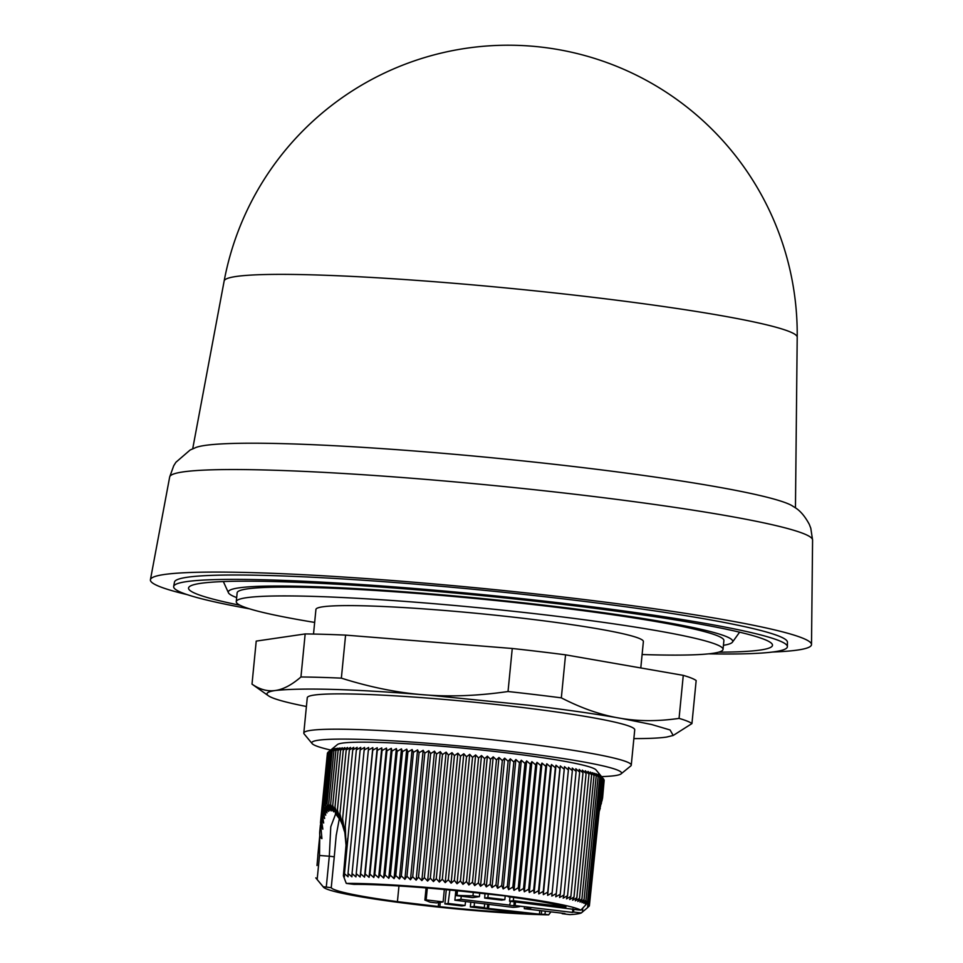 <?xml version="1.0" encoding="UTF-8"?>
<svg xmlns="http://www.w3.org/2000/svg" width="963" height="963" viewBox="0 0 963 963"><rect width="100%" height="100%" fill="white"/><g stroke="black" fill="none" stroke-linecap="round" stroke-linejoin="round"><path stroke-width="1.44" d="M249.598 608.845A308.341 22.185 5.6 0 1 173.665 586.467L174.484 582.085A307.955 22.161 5.6 0 1 568.519 599.48A307.955 22.161 5.6 0 1 787.445 642.189L787.397 646.642A308.341 22.185 5.6 0 1 708.563 653.853M173.665 586.467A308.341 22.185 5.6 0 1 568.194 603.885A308.341 22.185 5.6 0 1 787.397 646.642M240.1 605.282A293.378 21.114 5.6 0 1 188.88 587.213A293.378 21.114 5.6 0 1 200.701 583.337A293.378 21.114 5.6 0 1 517.661 599.275A293.378 21.114 5.6 0 1 772.326 644.416A293.378 21.114 5.6 0 1 760.325 650.037A293.378 21.114 5.6 0 1 718.579 652.192M236.669 597.59A253.438 18.237 5.6 0 1 228.436 592.739A253.438 18.237 5.6 0 1 552.581 606.16A253.438 18.237 5.6 0 1 732.446 642.152A253.438 18.237 5.6 0 1 723.43 645.318M314.66 622.423A244.542 17.599 5.6 0 1 236.272 601.658A244.542 17.599 5.6 0 1 246.408 597.722A244.542 17.599 5.6 0 1 515.638 611.541A244.542 17.599 5.6 0 1 723.032 649.387A244.542 17.599 5.6 0 1 712.885 653.323A244.542 17.599 5.6 0 1 642.104 654.527M236.272 601.658L237.139 592.823A244.542 17.599 5.6 0 1 247.274 588.887A244.542 17.599 5.6 0 1 516.505 602.718A244.542 17.599 5.6 0 1 723.899 640.551L723.032 649.387M313.517 634.063L315.924 609.471A164.517 11.833 5.6 0 1 526.424 618.679A164.517 11.833 5.6 0 1 643.38 641.575L640.792 667.961M330.706 750.057A155.621 11.195 5.6 0 1 312.12 743.58L304.152 733.938A164.517 11.833 5.6 0 1 303.802 733.048A164.517 11.833 5.6 0 1 514.314 742.268A164.517 11.833 5.6 0 1 631.259 765.152A164.517 11.833 5.6 0 1 630.753 765.958L621.063 773.879A155.621 11.195 5.6 0 1 601.562 776.611M631.259 765.152L634.725 729.846A164.517 11.833 -174.4 0 0 517.769 706.95A164.517 11.833 -174.4 0 0 307.269 697.742L303.802 733.048M312.12 743.58A155.621 11.195 5.6 0 1 510.92 751.465A155.621 11.195 5.6 0 1 621.063 773.879M327.889 752.368L331.392 749.575L328.576 752.007L332.187 749.226L329.527 751.658L333.246 748.913L330.73 751.357L334.558 748.612L332.199 751.068L326.999 804.117L328.395 811.448L325.458 805.08L326.975 812.916L324.11 806.753L325.723 815.228L322.966 809.197L324.627 818.526L321.991 812.495L327.889 752.368L337.423 744.568A130.27 9.377 5.6 0 1 503.709 752.512A130.27 9.377 5.6 0 1 596.049 769.931L603.837 779.392L601.935 798.796L600.768 802.66M513.64 897.432L513.327 900.67L509.535 901.224L576.596 909.722A8.896 0.638 -174.4 0 0 580.833 910.143L588.814 901.633L585.251 903.824L587.647 900.838L583.759 903.258L585.986 900.261L582.001 902.68L584.072 899.659L580.003 902.078L581.917 899.033L577.776 901.464L579.509 898.395L575.296 900.826L576.861 897.745L572.6 900.188L573.984 897.083L569.663 899.526L570.878 896.397L566.509 898.852L567.544 895.71L563.138 898.166L563.993 895.012L559.563 897.48L560.237 894.302L555.783 896.782L556.277 893.58L551.811 896.072L552.112 892.857L547.646 895.361L547.766 892.123L543.313 894.651L543.252 891.389L538.799 893.929L538.558 890.655L534.116 893.207L533.695 889.92L529.289 892.496L528.687 889.186L524.317 891.774L523.547 888.464L519.213 891.064L518.263 887.73L513.977 890.354L512.858 887.007L508.633 889.643L507.332 886.285L503.18 888.945L501.711 885.575L497.63 888.259L496.005 884.877L491.997 887.573L504.684 758.158L508.115 761.3L510.318 758.844L513.833 761.998L515.867 759.53L519.454 762.708L521.32 760.228L524.967 763.43L526.665 760.926L530.372 764.153L531.901 761.649L535.657 764.875L537.005 762.359L540.809 765.609L541.976 763.081L545.816 766.343L546.803 763.791L550.667 767.078L551.486 764.514L555.362 767.812L556 765.236L559.888 768.546L560.334 765.946L564.234 769.281L564.499 766.656L568.387 770.003L568.471 767.367L572.347 770.713L572.251 768.065L576.115 771.423L575.826 768.751L579.654 772.133L579.196 769.437L582.988 772.82L582.35 770.111L586.106 773.494L585.287 770.761L588.983 774.168L587.984 771.411L591.631 774.818L590.463 772.049L594.027 775.456L592.702 772.663L596.193 776.082L594.689 773.265L598.107 776.684L596.446 773.843L599.768 777.261L597.951 774.408L602.32 778.369L600.19 775.468L603.211 778.886L600.936 775.961L603.837 779.392M603.837 779.404L602.441 797.846L601.345 801.336M604.174 780.15L602.573 797.99M580.833 910.143A130.27 9.377 -174.4 0 0 489.866 893.748A130.27 9.377 -174.4 0 0 346.271 883.396L343.382 875.849L346.042 845.249L345.272 826.122L352.747 749.912L357.153 747.348L356.346 749.912L360.776 747.36L360.15 749.936L364.604 747.408L364.158 750.008L368.624 747.481L368.36 750.093L372.825 747.589L372.741 750.225L377.207 747.733L377.303 750.382L381.757 747.902L382.034 750.574L386.464 748.095L386.933 750.791L391.327 748.323L391.977 751.044L396.335 748.588L397.153 751.321L401.475 748.877L402.462 751.622L406.735 749.19L407.903 751.971L412.104 749.539L413.44 752.332L417.581 749.912L419.086 752.729L423.154 750.309L424.815 753.15L428.8 750.731L430.63 753.596L434.53 751.176L436.504 754.065L440.308 751.646L442.438 754.559L446.134 752.151L448.421 755.076L452.008 752.669L454.428 755.618L457.906 753.21L460.458 756.172L463.817 753.764L466.501 756.762L469.727 754.342L472.544 757.363L475.638 754.944L478.563 757.977L481.524 755.558L484.57 758.615L487.386 756.184L490.54 759.265L493.212 756.834L496.463 759.927L498.978 757.484L502.325 760.614L504.684 758.158M491.997 887.573L490.203 884.19L486.291 886.899L484.341 883.516L480.513 886.249L478.418 882.842L474.699 885.599L472.46 882.192L468.837 884.973L466.453 881.554L462.95 884.359L460.422 880.94L457.04 883.757L454.38 880.338L451.129 883.179L448.337 879.761L445.207 882.626L442.306 879.195L439.321 882.084L436.299 878.653L433.446 881.566L430.317 878.136L427.62 881.061L424.382 877.642L421.842 880.591L418.508 877.173L416.112 880.146L412.706 876.727L410.467 879.725L406.964 876.306L404.893 879.327L401.33 875.909L399.416 878.954L395.781 875.548L394.048 878.605L390.352 875.211L388.787 878.292L385.031 874.898L383.647 878.003L379.855 874.621L378.64 877.738L374.812 874.368L373.776 877.51L369.924 874.151L369.07 877.317L365.194 873.959L364.52 877.149L360.631 873.802L360.138 877.004L356.238 873.682L355.937 876.896L352.037 873.585L351.916 876.824L348.028 873.525L348.088 876.775L344.477 873.706L346.656 851.448L344.477 873.706M344.248 873.838L344.465 876.763L343.382 875.849M187.219 594.64A332.139 23.894 5.6 0 1 150.421 579.714A332.139 23.894 5.6 0 1 575.393 598.48A332.139 23.894 5.6 0 1 811.508 644.536A332.139 23.894 5.6 0 1 772.519 652.035M169.681 476.962L173.725 465.743L175.916 462.264L190.132 450.01L196.175 447.386A302.948 21.8 5.6 0 1 580.075 467.284A302.948 21.8 5.6 0 1 792.32 505.84C794.186 507.453 801.288 509.427 809.305 524.366L810.786 528.206L812.579 540.002A323.002 23.244 -174.4 0 0 582.952 495.211A323.002 23.244 -174.4 0 0 169.681 476.962L150.421 579.714M797.208 337.182A289.008 289.008 0 0 0 224.15 280.991A287.901 20.717 5.6 0 1 236.067 276.489A287.901 20.717 5.6 0 1 592.534 297.254A287.901 20.717 5.6 0 1 797.208 337.182L795.45 507.862M474.699 885.599L487.386 756.184M484.57 758.615L472.46 882.192M481.524 755.558L468.837 884.973M478.418 882.842L490.54 759.265M478.563 757.977L466.453 881.554M480.513 886.249L493.212 756.834M475.638 754.944L462.95 884.359M484.341 883.516L496.463 759.927M472.544 757.363L460.422 880.94M486.291 886.899L498.978 757.484M469.727 754.342L457.04 883.757M490.203 884.19L502.325 760.614M466.501 756.762L454.38 880.338M463.817 753.764L451.129 883.179M496.005 884.877L508.115 761.3M460.458 756.172L448.337 879.761M497.63 888.259L510.318 758.844M457.906 753.21L445.207 882.626M501.711 885.575L513.833 761.998M454.428 755.618L442.306 879.195M503.18 888.945L515.867 759.53M452.008 752.669L439.321 882.084M507.332 886.285L519.454 762.708M448.421 755.076L436.299 878.653M508.633 889.643L521.32 760.228M446.134 752.151L433.446 881.566M512.858 887.007L524.967 763.43M442.438 754.559L430.317 878.136M513.977 890.354L526.665 760.926M440.308 751.646L427.62 881.061M518.263 887.73L530.372 764.153M436.504 754.065L424.382 877.642M519.213 891.064L531.901 761.649M434.53 751.176L421.842 880.591M523.547 888.464L535.657 764.875M430.63 753.596L418.508 877.173M524.317 891.774L537.005 762.359M428.8 750.731L416.112 880.146M528.687 889.186L540.809 765.609M424.815 753.15L412.706 876.727M529.289 892.496L541.976 763.081M423.154 750.309L410.467 879.725M533.695 889.92L545.816 766.343M419.086 752.729L406.964 876.306M534.116 893.207L546.803 763.791M417.581 749.912L404.893 879.327M538.558 890.655L550.667 767.078M413.44 752.332L401.33 875.909M538.799 893.929L551.486 764.514M412.104 749.539L399.416 878.954M543.252 891.389L555.362 767.812M407.903 751.971L395.781 875.548M543.313 894.651L556 765.236M406.735 749.19L394.048 878.605M547.766 892.123L559.888 768.546M402.462 751.622L390.352 875.211M547.646 895.361L560.334 765.946M401.475 748.877L388.787 878.292M552.112 892.857L564.234 769.281M397.153 751.321L385.031 874.898M551.895 895.181L564.499 766.656M396.335 748.588L383.647 878.003M556.277 893.58L568.387 770.003M391.977 751.044L379.855 874.621M391.327 748.323L378.64 877.738M560.237 894.302L572.347 770.713M386.933 750.791L374.812 874.368M386.464 748.095L373.776 877.51M563.993 895.012L576.115 771.423M382.034 750.574L369.924 874.151M332.199 751.068L336.111 748.359L333.92 750.815L337.929 748.119L335.894 750.586L339.975 747.914L338.109 750.406L342.262 747.745L340.565 750.237L344.79 747.601L343.273 750.105L347.547 747.493L346.199 750.008L350.532 747.408L349.364 749.948L353.734 747.36L352.747 749.912M342.575 825.267L339.939 813.831L340.408 820.32L337.387 810.064L338.049 816.383L334.98 807.307L335.81 813.627L332.716 805.405L333.704 811.845L330.622 804.274L331.766 810.918L328.72 803.852L329.996 810.798L326.999 804.117M328.72 803.852L333.92 750.815M381.757 747.902L369.07 877.317M567.544 895.71L579.654 772.133M377.303 750.382L365.194 873.959M330.73 751.357L325.458 805.08M330.622 804.274L335.894 750.586M377.207 747.733L364.52 877.149M570.878 896.397L582.988 772.82M372.741 750.225L360.631 873.802M329.527 751.658L324.122 806.753M332.716 805.405L338.109 750.406M372.825 747.589L360.138 877.004M573.984 897.083L586.106 773.494M368.36 750.093L356.238 873.682M328.576 752.007L322.966 809.197M334.98 807.307L340.565 750.237M576.861 897.745L588.983 774.168M364.158 750.008L352.037 873.585M337.387 810.064L343.273 750.105M579.509 898.395L591.631 774.818M321.991 812.495L323.676 823.016L321.173 816.817L322.822 829.191L320.498 822.486L327.432 753.078M340.24 820.007L335.377 813.458L336.388 813.735M360.15 749.936L348.028 873.525M327.877 752.416L321.185 816.817M342.154 824.232L340.408 820.32M339.939 813.831L346.199 750.008M581.917 899.033L594.027 775.456M316.996 865.532L317.886 855.638M317.814 855.625L319.716 836.209M356.346 749.912L346.656 851.448M347.679 838.292L346.439 851.461M317.152 879.532L323.207 886.767A8.896 0.638 5.6 0 1 326.276 887.092L329.31 856.203L319.523 855.493L317.152 879.532L323.436 887.152A130.27 9.377 -174.4 0 0 409.949 903.86A130.27 9.377 -174.4 0 0 548.645 914.85A8.896 0.638 -174.4 0 0 544.986 914.332L539.449 914.176L539.798 910.529M318.067 880.639L315.804 877.883M320.402 824.99L319.885 830.299C319.307 834.945 319.981 837.726 321.919 838.617L320.498 822.486M319.812 831.093L319.885 830.299M342.84 825.905L342.599 818.947L349.364 749.948M345.272 826.122L345.175 834.608M584.072 899.659L596.193 776.082M319.523 855.493L319.788 831.623M342.599 818.947L344.923 833.525M398.959 885.984L397.43 901.633A122.277 8.799 5.6 0 1 331.248 887.681L334.269 856.793L329.31 856.203L330.778 826.76L335.726 813.711M508.247 896.276L465.803 891.642A122.277 8.799 5.6 0 0 353.999 884.359L349.039 883.769A8.896 0.638 5.6 0 1 346.271 883.396M585.986 900.261L598.107 776.684M488.253 893.893L487.88 897.636L504.841 899.659L501.651 900.128L484.69 898.106L484.979 893.495M487.88 897.636L484.69 898.106M601.321 801.409L602.441 797.846M449.865 890.041L448.096 903.45L465.057 905.473L465.586 901.488M448.096 903.45L444.894 903.92L446.29 889.692M465.057 905.473L461.867 905.942L444.894 903.92M474.518 902.548L474.133 906.4L470.341 906.953L522.993 913.225A122.277 8.799 5.6 0 1 439.838 906.677L397.43 901.633M439.838 906.677L440.26 902.343M438.671 902.572L438.249 906.917M331.248 887.681L326.276 887.092M334.269 856.793L336.195 835.559L339.373 818.454M562.223 913.201L562.175 913.706A122.277 8.799 5.6 0 0 564.956 913.526L524.293 908.687A80.037 5.754 5.6 0 0 531.769 907.628L520.369 906.267A68.253 4.911 -174.4 0 1 512.87 907.327L454.873 900.212L455.812 890.619M601.249 801.601L601.947 798.809M508.211 896.685A122.277 8.799 5.6 0 1 565.979 906.941L513.327 900.67M473.339 892.111L472.965 895.855L457.004 895.397L457.461 890.775M504.841 899.659L505.214 895.915M479.767 892.882L479.405 896.625L472.965 895.855M602.537 798.195L601.081 802.01M426.079 887.922L424.888 900.092L429.98 902.138L436.42 902.909L443.112 901.922L426.152 899.899L427.319 888.03M470.341 906.953L470.823 902.114M550.944 911.865L548.645 914.85M487.699 904.125L487.29 908.302L483.053 907.796L484.317 907.603L484.69 903.763M514.266 901.789L513.869 905.762L509.632 905.256L510.51 901.344M587.647 900.838L599.768 777.261M509.535 901.224L509.957 896.926M456.221 890.655L455.74 895.578L472.701 897.6L479.405 896.625M457.004 895.397L455.74 895.578M600.731 802.757L602.489 798.483M424.888 900.092L426.152 899.899M444.34 889.511L443.112 901.922M487.29 908.302L539.449 914.176M474.133 906.4L484.317 907.603M488.927 904.269L488.554 908.109M599.118 812.05L589.368 905.87L587.298 907.856M588.056 902.56L587.55 907.664L581.291 912.96L573.563 912.045A122.277 8.799 5.6 0 1 572.54 912.418L572.889 908.771M562.175 913.706L569.915 914.621A130.27 9.377 -174.4 0 0 581.291 912.96M510.137 905.184L460.94 899.322L461.241 896.24M460.94 899.322L454.873 900.212M596.627 821.933L588.814 901.621M589.597 893.64L596.735 821.945M600.443 803.744L599.6 805.911M603.211 778.886L601.044 800.999M515.494 901.934L515.133 905.581L513.869 905.762M602.284 799.446L600.491 803.636M515.133 905.581L572.54 912.418M524.293 908.687L524.486 906.761M596.843 821.969L601.177 777.827M599.889 805.237L602.104 800.397M541.651 910.757L541.338 913.899M587.623 903.065L587.562 903.679M599.179 807.897L602.32 778.369M573.563 912.045L573.816 909.385M601.682 801.842L599.492 806.585M597.77 812.628L599.72 804.936M601.418 803.335L598.709 809.606M600.647 805.947L598.083 811.616M597.289 817.515L600.31 807.993M598.541 816.756L596.759 825.773L588.85 906.448M306.415 706.493A204.975 14.746 5.6 0 1 268.424 695.78A204.975 14.746 5.6 0 1 275.502 690.483C323.231 685.596 424.262 694.985 428.824 695.154L529.277 705.277C565.293 709.575 596.073 713.98 621.604 718.47L651.662 724.525L670.079 729.966L673.209 735.467L666.492 737.092A204.975 14.746 5.6 0 1 633.859 738.597M268.424 695.78L252.258 684.32A222.309 15.998 5.6 0 1 252.005 684.127C259.793 689.532 267.63 691.651 275.502 690.483C283.363 689.352 291.849 684.849 300.95 676.977A222.309 15.998 5.6 0 1 341.359 678.145C371.706 687.738 400.861 693.408 428.824 695.154C453.597 696.803 479.995 695.587 508.031 691.518A222.309 15.998 5.6 0 1 561.333 697.862C582.194 708.599 602.284 715.473 621.604 718.47C639.432 721.383 658.584 721.359 679.059 718.386A222.309 15.998 5.6 0 1 691.94 723.574L673.209 735.467M679.059 718.386L683.273 675.364A222.309 15.998 5.6 0 1 696.165 680.552L691.94 723.574M300.95 676.977L305.163 633.943L256.218 641.105L252.005 684.127M305.163 633.943A222.309 15.998 5.6 0 1 345.585 635.111L341.359 678.145M345.585 635.111L512.256 648.484L508.031 691.518M512.256 648.484A222.309 15.998 5.6 0 1 565.546 654.84L561.333 697.862M565.546 654.84L683.273 675.364M545.299 911.191L544.986 914.332M582.759 908.47L582.41 912.033M732.446 642.152L739.608 632.185M812.579 540.002L811.508 644.536M342.659 825.58L344.345 831.177M344.995 834.187L346.042 845.249M336.268 834.825L336.195 835.559M228.436 592.739L223.344 581.568M224.15 280.991L192.708 448.77"/></g></svg>

